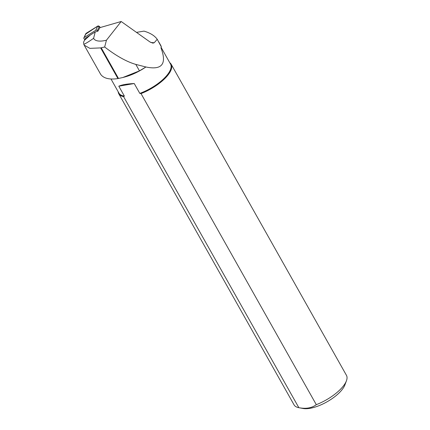 <?xml version="1.0" encoding="UTF-8"?>
<svg xmlns="http://www.w3.org/2000/svg" width="430" height="430" viewBox="0 0 430 430"><rect width="100%" height="100%" fill="white"/><g stroke="black" fill="none" stroke-linecap="round" stroke-linejoin="round"><path stroke-width="0.64" d="M136.493 32.379L143.986 31.121C150.183 32.927 154.596 35.652 157.224 39.291L154.203 42.753L152.87 43.14L149.979 41.968L121.179 21.5L99.927 27.627L97.906 31.18L97.352 30.616A1.193 0.914 -155 0 0 95.729 30.31L84.156 37.528A1.193 0.914 -155 0 0 83.871 37.84A1.193 0.914 -155 0 0 84.124 38.861L84.828 39.587M83.871 37.84L85.828 33.653A1.193 0.914 25 0 1 86.113 33.336L97.68 26.117A1.193 0.914 25 0 1 99.308 26.423L100.357 27.504L97.68 26.122L85.769 34.072M157.224 39.291L161.309 46.838L160.971 47.843C167.06 63.979 162.04 70.359 145.899 66.983L135.821 64.409C126.705 61.78 116.32 55.975 104.662 46.999L106.436 40.221A24.779 9.482 150.6 0 1 93.606 38.308L95.207 31.96L90.305 35.018L84.463 40.323L83.56 42.258L83.829 44.387C86.231 43.236 89.488 41.215 93.606 38.308M121.179 21.5L106.436 40.221M161.309 46.838A30.234 11.572 -29.4 0 0 160.831 45.569L158.826 42.016M84.194 45.182L100.711 74.401C103.727 78.427 109.462 79.819 117.922 78.577L122.867 77.497L139.454 70.859L145.496 67.247A29.745 11.384 -29.4 0 0 145.689 67.112M84.463 40.323L85.548 38.179L90.305 35.018M83.829 44.387L84.162 45.123L89.875 48.359L100.642 47.907L104.662 46.999M145.899 66.983A29.595 11.325 150.6 0 1 124.936 76.943L122.867 77.502M97.906 31.18L95.207 31.96M110.988 78.996L118.976 93.165A29.595 11.325 -29.4 0 0 124.367 96.067L118.804 86.199C121.819 84.774 126.963 83.888 134.241 83.528L139.804 93.396A29.595 11.325 -29.4 0 0 170.543 64.108L161.126 47.391M118.777 93.778L294.055 404.845A30.068 11.508 -29.4 0 0 298.748 407.672A30.068 11.508 -29.4 0 0 298.85 407.694L123.571 96.621A30.068 11.508 150.6 0 1 118.777 93.778A30.068 11.508 150.6 0 1 118.191 91.773M298.85 407.694C305.988 409.059 311.804 408.048 316.303 404.673A30.068 11.508 -29.4 0 0 345.505 382.802A30.068 11.508 -29.4 0 0 346.435 380.803L344.865 384.99A26.305 10.067 150.6 0 1 344.048 386.742A26.305 10.067 150.6 0 1 325.44 402.684A26.305 10.067 150.6 0 1 303.145 408.5L298.748 407.672M346.435 380.803A30.068 11.508 -29.4 0 0 346.446 375.325L171.167 64.258A30.068 11.508 150.6 0 1 141.024 93.6L316.303 404.673M124.367 96.067L123.571 96.621M169.759 62.715A30.068 11.508 150.6 0 1 171.167 64.258M141.024 93.6L139.804 93.396M118.804 86.199L134.241 83.528M95.729 30.31L97.68 26.117M86.113 33.336L84.156 37.528M99.308 26.423L97.352 30.616M154.203 42.753L150.844 42.5M100.642 47.907L117.922 78.577M101.217 47.805L118.503 78.48M135.821 64.409L139.454 70.859"/></g></svg>
